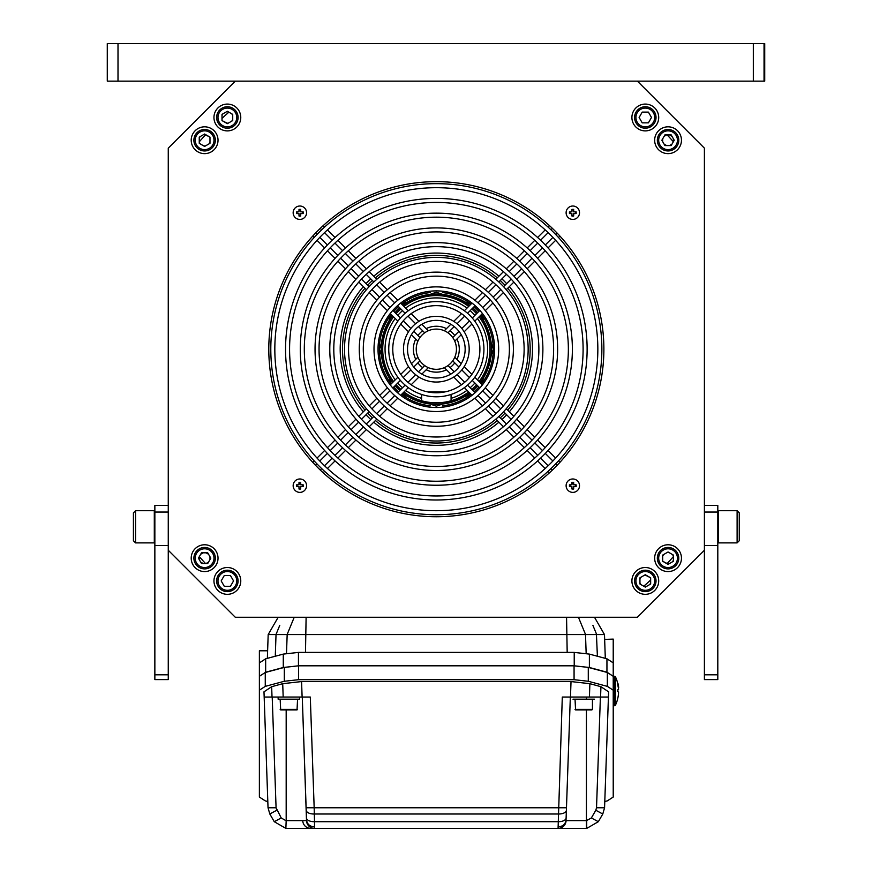 <?xml version="1.0" encoding="UTF-8"?>
<svg xmlns="http://www.w3.org/2000/svg" width="872" height="872" viewBox="0 0 872 872"><rect width="100%" height="100%" fill="white"/><g stroke="black" fill="none" stroke-linecap="round" stroke-linejoin="round"><path stroke-width="1.31" d="M442.431 292.567A56.963 56.963 0 0 1 453.745 294.965M454.443 295.194A56.963 56.963 0 0 1 465.31 300.153M465.648 300.35A56.963 56.963 0 0 1 470.368 303.521M470.76 303.816A56.963 56.963 0 0 1 471.065 304.045L436.338 292.24L401.611 304.045A56.963 56.963 0 0 1 401.916 303.816M474.172 306.617A56.963 56.963 0 0 1 478.913 311.358L474.172 306.617M481.486 314.476A56.963 56.963 0 0 1 481.486 383.931L493.301 349.203L481.486 314.476M478.913 387.037A56.963 56.963 0 0 1 474.172 391.779L478.913 387.037M401.916 394.591A56.963 56.963 0 0 1 401.611 394.351L436.338 406.167L471.065 394.351A56.963 56.963 0 0 1 470.76 394.591M470.368 394.874A56.963 56.963 0 0 1 465.648 398.046M465.288 398.253A56.963 56.963 0 0 1 454.443 403.213M453.745 403.442A56.963 56.963 0 0 1 442.431 405.84M430.245 405.84A56.963 56.963 0 0 1 418.92 403.442M418.233 403.213A56.963 56.963 0 0 1 407.366 398.253M407.028 398.046A56.963 56.963 0 0 1 402.297 394.885M398.493 391.779A56.963 56.963 0 0 1 393.752 387.037L398.493 391.779M391.179 383.931A56.963 56.963 0 0 1 391.179 314.476L379.375 349.203L391.179 383.931M393.752 311.358A56.963 56.963 0 0 1 398.493 306.617L393.752 311.358M402.297 303.521A56.963 56.963 0 0 1 407.028 300.35M407.377 300.142A56.963 56.963 0 0 1 418.233 295.194M418.92 294.965A56.963 56.963 0 0 1 430.245 292.567M402.886 393.076A55.165 55.165 0 0 0 469.779 393.076M472.907 390.503A55.165 55.165 0 0 0 477.638 385.773M480.21 382.645A55.165 55.165 0 0 0 480.21 315.751M477.638 312.634A55.165 55.165 0 0 0 472.907 307.892M469.779 305.331A55.165 55.165 0 0 0 402.886 305.331M399.768 307.892A55.165 55.165 0 0 0 395.027 312.634M392.465 315.751A55.165 55.165 0 0 0 392.465 382.645M395.027 385.773A55.165 55.165 0 0 0 399.768 390.503M436.338 295.586A53.617 53.617 0 0 1 468.678 306.432A53.617 53.617 0 0 0 403.998 306.432M400.869 308.993A53.617 53.617 0 0 0 396.128 313.735M393.566 316.863A53.617 53.617 0 0 0 393.566 381.544M396.128 384.672A53.617 53.617 0 0 0 400.869 389.403M403.998 391.964A53.617 53.617 0 0 0 468.678 391.964A53.617 53.617 0 0 1 436.338 402.81M434.267 402.777L432.218 402.657M430.245 402.472L428.381 402.221M426.691 401.938L425.176 401.643M423.912 401.36L422.898 401.109M449.767 401.109L448.764 401.36M447.489 401.643L445.984 401.938M444.284 402.221L442.42 402.472M440.458 402.657L438.409 402.777M405.654 308.099A51.295 51.295 0 0 1 467.011 308.099M470.161 310.639A51.295 51.295 0 0 1 474.891 315.381M477.442 318.52A51.295 51.295 0 0 1 477.442 379.876M474.891 383.026A51.295 51.295 0 0 1 470.161 387.757M467.011 390.307A51.295 51.295 0 0 1 451.075 398.33M421.59 398.33A51.295 51.295 0 0 1 405.654 390.307M402.515 387.757A51.295 51.295 0 0 1 397.774 383.026M395.234 379.876A51.295 51.295 0 0 1 395.234 318.52M397.774 315.381A51.295 51.295 0 0 1 402.515 310.639M446.486 369.783A22.945 22.945 0 0 1 426.179 369.783M422.658 367.624A22.945 22.945 0 0 1 417.917 362.883M415.759 359.351A22.945 22.945 0 0 1 415.759 339.045M417.917 335.524A22.945 22.945 0 0 1 422.658 330.782M426.179 328.624A22.945 22.945 0 0 1 446.486 328.624M450.017 330.782A22.945 22.945 0 0 1 454.759 335.524M456.917 339.045A22.945 22.945 0 0 1 456.917 359.351M454.759 362.883A22.945 22.945 0 0 1 450.017 367.624M471.807 389.403A53.617 53.617 0 0 0 476.537 384.672A53.617 53.617 0 0 1 471.807 389.403M479.099 381.544A53.617 53.617 0 0 0 479.099 316.863A53.617 53.617 0 0 1 479.099 381.544M476.537 313.735A53.617 53.617 0 0 0 471.807 308.993A53.617 53.617 0 0 1 476.537 313.735M373.761 422.201A96.149 96.149 0 0 0 498.904 422.201M501.912 419.519A96.149 96.149 0 0 0 506.654 414.778M509.335 411.769A96.149 96.149 0 0 0 509.335 286.626M506.654 283.629A96.149 96.149 0 0 0 501.912 278.887M498.904 276.206A96.149 96.149 0 0 0 373.761 276.206M370.764 278.887A96.149 96.149 0 0 0 366.022 283.629M363.341 286.626A96.149 96.149 0 0 0 363.341 411.769M366.022 414.778A96.149 96.149 0 0 0 370.764 419.519M375.407 277.852A93.827 93.827 0 0 1 497.258 277.852M500.266 280.533A93.827 93.827 0 0 1 505.008 285.264M507.689 288.272A93.827 93.827 0 0 1 507.689 410.123M505.008 413.132A93.827 93.827 0 0 1 500.266 417.873M497.258 420.555A93.827 93.827 0 0 1 375.407 420.555M372.399 417.873A93.827 93.827 0 0 1 367.668 413.132M364.987 410.123A93.827 93.827 0 0 1 364.987 288.272M367.668 285.264A93.827 93.827 0 0 1 372.399 280.533M667.145 134.866A314.988 314.988 0 0 1 673.358 141.755M673.413 556.587A314.988 314.988 0 0 1 666.96 563.737M650.665 580.011A314.988 314.988 0 0 1 643.776 586.224M205.52 563.53A314.988 314.988 0 0 1 199.306 556.641M199.252 141.82A314.988 314.988 0 0 1 205.705 134.669M222 118.385A314.988 314.988 0 0 1 228.889 112.172M650.665 582.845A5.701 5.701 0 0 1 649.651 584.6L646.316 586.529A5.701 5.701 0 0 1 644.288 586.529L640.964 584.6A5.701 5.701 0 0 1 639.95 582.845L639.95 578.997A5.701 5.701 0 0 1 640.964 577.242L644.288 575.313A5.701 5.701 0 0 1 645.563 575.226L650.665 577.82L645.302 574.724L639.95 577.82L639.95 584.011L645.302 587.107L650.665 584.011L650.665 577.82M662.687 556.249A5.701 5.701 0 0 1 663.701 554.494L667.036 552.565A5.701 5.701 0 0 1 669.064 552.565L672.399 554.494A5.701 5.701 0 0 1 673.413 556.249L673.413 560.097A5.701 5.701 0 0 1 672.399 561.851L669.064 563.781A5.701 5.701 0 0 1 667.799 563.868L662.687 561.263L668.05 564.358L673.413 561.263L673.413 555.083L668.05 551.987L662.687 555.083L662.687 561.263L662.687 556.249L662.687 561.263L667.69 564.151M669.979 134.866A5.701 5.701 0 0 1 671.734 135.879M673.664 139.215A5.701 5.701 0 0 1 673.664 141.242M671.734 144.578A5.701 5.701 0 0 1 669.979 145.591M666.132 145.591A5.701 5.701 0 0 1 664.377 144.578M662.448 141.242A5.701 5.701 0 0 1 662.36 139.978L662.077 139.869M222 115.562A5.701 5.701 0 0 1 223.014 113.796L226.349 111.878A5.701 5.701 0 0 1 228.377 111.878L231.712 113.796A5.701 5.701 0 0 1 232.726 115.562L232.726 119.41A5.701 5.701 0 0 1 231.712 121.164L228.377 123.083A5.701 5.701 0 0 1 227.112 123.17L222 120.576L227.363 123.671L232.726 120.576L232.726 114.385L227.363 111.289L222 114.385L222 120.576M209.978 142.158A5.701 5.701 0 0 1 208.964 143.913L205.629 145.831A5.701 5.701 0 0 1 203.601 145.831L200.266 143.913A5.701 5.701 0 0 1 199.252 142.158L199.252 138.299A5.701 5.701 0 0 1 200.266 136.544L203.601 134.626A5.701 5.701 0 0 1 204.876 134.539L209.978 137.133L204.615 134.037L199.252 137.133L199.252 143.324L204.615 146.42L209.978 143.324L209.978 137.133L209.978 142.158L209.978 137.133L204.975 134.244M202.696 563.53A5.701 5.701 0 0 1 200.931 562.516M199.012 559.192A5.701 5.701 0 0 1 199.012 557.164M200.931 553.829A5.701 5.701 0 0 1 202.696 552.815M206.544 552.815A5.701 5.701 0 0 1 208.299 553.829M210.217 557.164A5.701 5.701 0 0 1 210.305 558.429L210.599 558.538M704.402 148.153L637.388 81.129L235.287 81.129L168.263 148.153L168.263 550.254L235.287 617.267L637.388 617.267L704.402 550.254L704.402 148.153M436.338 181.659A167.544 167.544 0 0 0 268.794 349.203A167.544 167.544 0 0 0 436.338 516.747A167.544 167.544 0 0 0 603.882 349.203A167.544 167.544 0 0 0 436.338 181.659M419.944 360.845L413.731 367.068M410.865 369.935L403.256 377.543M400.401 380.399L392.803 387.996M389.958 390.841L382.361 398.428M379.516 401.273L371.93 408.87M369.085 411.715L361.498 419.301M358.654 422.146L351.067 429.733M348.222 432.577L340.636 440.153M337.791 442.998L330.216 450.584M327.371 453.429L319.784 461.016M316.939 463.86L315.522 465.277M417.895 357.215L411.421 363.689M408.499 366.611L400.76 374.35M397.883 377.227L390.22 384.89M387.364 387.746L379.734 395.376M376.878 398.232L369.259 405.851M366.414 408.696L358.806 416.304M355.95 419.16L348.353 426.757M345.508 429.602L337.911 437.199M335.066 440.044L327.469 447.641M324.624 450.486L317.037 458.073M314.192 460.917L312.765 462.345M320.253 470.019L321.681 468.591M324.526 465.757L332.101 458.171M334.946 455.326L342.533 447.739M345.377 444.894L352.964 437.308M355.809 434.463L363.395 426.877M366.24 424.032L373.826 416.445M376.671 413.601L384.258 406.014M387.103 403.169L394.7 395.583M397.545 392.727L405.142 385.13M407.998 382.285L415.606 374.666M418.462 371.81L424.686 365.586M323.196 472.766L324.613 471.349M327.458 468.504L335.055 460.907M337.9 458.062L345.486 450.475M348.342 447.619L355.929 440.033M358.784 437.177L366.382 429.58M369.227 426.735L376.835 419.127M379.691 416.271L387.299 408.663M390.155 405.807L397.785 398.177M400.651 395.31L408.303 387.659M411.192 384.77L418.92 377.042M421.852 374.11L428.326 367.635M424.686 332.81L418.462 326.597M415.606 323.73L407.998 316.122M405.142 313.266L397.545 305.669M394.7 302.824L387.103 295.237M384.258 292.382L376.671 284.795M373.826 281.95L366.24 274.364M363.395 271.519L355.809 263.933M352.964 261.088L345.377 253.501M342.533 250.656L334.946 243.081M332.101 240.236L324.526 232.65M321.681 229.805L320.253 228.388M428.326 330.761L421.852 324.286M418.92 321.365L411.192 313.626M408.303 310.748L400.651 303.085M397.785 300.23L390.155 292.6M387.299 289.744L379.691 282.125M376.835 279.28L369.227 271.672M366.382 268.816L358.784 261.219M355.929 258.374L348.342 250.776M345.486 247.931L337.9 240.334M335.055 237.489L327.458 229.903M324.613 227.058L323.196 225.63M315.522 233.118L316.939 234.546M319.784 237.391L327.371 244.967M330.216 247.812L337.791 255.398M340.636 258.243L348.222 265.829M351.067 268.674L358.654 276.261M361.498 279.105L369.085 286.692M371.93 289.537L379.516 297.123M382.361 299.968L389.958 307.565M392.803 310.41L400.401 318.008M403.256 320.863L410.865 328.472M413.731 331.327L419.944 337.551M312.765 236.061L314.192 237.478M317.037 240.323L324.624 247.921M327.469 250.765L335.066 258.352M337.911 261.208L345.508 268.794M348.353 271.65L355.95 279.247M358.806 282.092L366.414 289.7M369.259 292.556L376.878 300.164M379.734 303.02L387.364 310.65M390.22 313.517L397.883 321.168M400.76 324.057L408.499 331.785M411.421 334.717L417.895 341.192M452.721 337.551L458.945 331.327M461.8 328.472L469.419 320.863M472.264 318.008L479.862 310.41M482.717 307.565L490.304 299.968M493.149 297.123L500.735 289.537M503.58 286.692L511.166 279.105M514.011 276.261L521.598 268.674M524.443 265.829L532.029 258.243M534.874 255.398L542.46 247.812M545.305 244.967L552.892 237.391M555.726 234.546L557.154 233.118M454.77 341.192L461.244 334.717M464.177 331.785L471.905 324.057M474.782 321.168L482.445 313.517M485.312 310.65L492.942 303.02M495.797 300.164L503.406 292.556M506.261 289.7L513.87 282.092M516.715 279.247L524.312 271.65M527.168 268.794L534.754 261.208M537.61 258.352L545.196 250.765M548.041 247.921L555.638 240.323M558.483 237.478L559.9 236.061M552.412 228.388L550.995 229.805M548.15 232.65L540.564 240.236M537.719 243.081L530.132 250.656M527.288 253.501L519.701 261.088M516.867 263.933L509.281 271.519M506.436 274.364L498.849 281.95M496.005 284.795L488.407 292.382M485.562 295.237L477.976 302.824M475.131 305.669L467.523 313.266M464.678 316.122L457.07 323.73M454.203 326.597L447.979 332.81M549.48 225.63L548.052 227.058M545.207 229.903L537.621 237.489M534.776 240.334L527.178 247.931M524.334 250.776L516.736 258.374M513.891 261.219L506.294 268.816M503.438 271.672L495.83 279.28M492.985 282.125L485.366 289.744M482.51 292.6L474.88 300.23M472.025 303.085L464.362 310.748M461.484 313.626L453.745 321.365M450.824 324.286L444.349 330.761M447.979 365.586L454.203 371.81M457.07 374.666L464.678 382.285M467.523 385.13L475.131 392.727M477.976 395.583L485.562 403.169M488.407 406.014L496.005 413.601M498.849 416.445L506.436 424.032M509.281 426.877L516.867 434.463M519.701 437.308L527.288 444.894M530.132 447.739L537.719 455.326M540.564 458.171L548.15 465.757M550.995 468.591L552.412 470.019M444.349 367.635L450.824 374.11M453.745 377.042L461.484 384.77M464.362 387.659L472.025 395.31M474.88 398.177L482.51 405.807M485.366 408.663L492.985 416.271M495.83 419.127L503.438 426.735M506.294 429.58L513.891 437.177M516.736 440.033L524.334 447.619M527.178 450.475L534.776 458.062M537.621 460.907L545.207 468.504M548.052 471.349L549.48 472.766M557.154 465.277L555.726 463.86M552.892 461.016L545.305 453.429M542.46 450.584L534.874 442.998M532.029 440.153L524.443 432.577M521.598 429.733L514.011 422.146M511.166 419.301L503.58 411.715M500.735 408.87L493.149 401.273M490.304 398.428L482.717 390.841M479.862 387.996L472.264 380.399M469.419 377.543L461.8 369.935M458.945 367.068L452.721 360.845M559.9 462.345L558.483 460.917M555.638 458.073L548.041 450.486M545.196 447.641L537.61 440.044M534.754 437.199L527.168 429.602M524.312 426.757L516.715 419.16M513.87 416.304L506.261 408.696M503.406 405.851L495.797 398.232M492.942 395.376L485.312 387.746M482.445 384.89L474.782 377.227M471.905 374.35L464.177 366.611M461.244 363.689L454.77 357.215M413.11 372.42A32.842 32.842 0 0 1 413.11 325.975A32.842 32.842 0 0 1 459.555 325.975A32.842 32.842 0 0 1 459.555 372.42A32.842 32.842 0 0 1 413.11 372.42M415.955 369.575A28.82 28.82 0 0 1 415.955 328.82A28.82 28.82 0 0 1 456.71 328.82A28.82 28.82 0 0 1 456.71 369.575A28.82 28.82 0 0 1 415.955 369.575M402.69 382.852A47.579 47.579 0 0 1 402.69 315.555A47.579 47.579 0 0 1 469.986 315.555A47.579 47.579 0 0 1 469.986 382.852A47.579 47.579 0 0 1 402.69 382.852M405.535 380.007A43.556 43.556 0 0 1 405.535 318.4A43.556 43.556 0 0 1 467.141 318.4A43.556 43.556 0 0 1 467.141 380.007A43.556 43.556 0 0 1 405.535 380.007M392.258 393.272A62.326 62.326 0 0 1 392.258 305.135A62.326 62.326 0 0 1 480.407 305.135A62.326 62.326 0 0 1 480.407 393.272A62.326 62.326 0 0 1 392.258 393.272M395.103 390.427A58.304 58.304 0 0 1 395.103 307.969A58.304 58.304 0 0 1 477.562 307.969A58.304 58.304 0 0 1 477.562 390.427A58.304 58.304 0 0 1 395.103 390.427M381.838 403.692A77.074 77.074 0 0 1 381.838 294.703A77.074 77.074 0 0 1 490.827 294.703A77.074 77.074 0 0 1 490.827 403.692A77.074 77.074 0 0 1 381.838 403.692M384.683 400.858A73.052 73.052 0 0 1 384.683 297.548A73.052 73.052 0 0 1 487.993 297.548A73.052 73.052 0 0 1 487.993 400.858A73.052 73.052 0 0 1 384.683 400.858M371.418 414.124A91.811 91.811 0 0 1 371.418 284.283A91.811 91.811 0 0 1 501.258 284.283A91.811 91.811 0 0 1 501.258 414.124A91.811 91.811 0 0 1 371.418 414.124M374.252 411.279A87.789 87.789 0 0 1 374.252 287.117A87.789 87.789 0 0 1 498.413 287.117A87.789 87.789 0 0 1 498.413 411.279A87.789 87.789 0 0 1 374.252 411.279M360.986 424.544A106.558 106.558 0 0 1 360.986 273.852A106.558 106.558 0 0 1 511.679 273.852A106.558 106.558 0 0 1 511.679 424.544A106.558 106.558 0 0 1 360.986 424.544M363.831 421.71A102.536 102.536 0 0 1 363.831 276.697A102.536 102.536 0 0 1 508.845 276.697A102.536 102.536 0 0 1 508.845 421.71A102.536 102.536 0 0 1 363.831 421.71M350.566 434.975A121.306 121.306 0 0 1 350.566 263.431A121.306 121.306 0 0 1 522.11 263.431A121.306 121.306 0 0 1 522.11 434.975A121.306 121.306 0 0 1 350.566 434.975M353.4 432.131A117.284 117.284 0 0 1 353.4 266.265A117.284 117.284 0 0 1 519.265 266.265A117.284 117.284 0 0 1 519.265 432.131A117.284 117.284 0 0 1 353.4 432.131M450.552 334.979A20.111 20.111 0 0 1 450.552 363.417A20.111 20.111 0 0 1 422.113 363.417A20.111 20.111 0 0 1 422.113 334.979A20.111 20.111 0 0 1 450.552 334.979M340.135 445.396A136.043 136.043 0 0 1 340.135 253A136.043 136.043 0 0 1 532.53 253A136.043 136.043 0 0 1 532.53 445.396A136.043 136.043 0 0 1 340.135 445.396M342.979 442.562A132.021 132.021 0 0 1 342.979 255.845A132.021 132.021 0 0 1 529.686 255.845A132.021 132.021 0 0 1 529.686 442.562A132.021 132.021 0 0 1 342.979 442.562M329.714 455.827A150.791 150.791 0 0 1 329.714 242.58A150.791 150.791 0 0 1 542.962 242.58A150.791 150.791 0 0 1 542.962 455.827A150.791 150.791 0 0 1 329.714 455.827M332.559 452.982A146.769 146.769 0 0 1 332.559 245.424A146.769 146.769 0 0 1 540.117 245.424A146.769 146.769 0 0 1 540.117 452.982A146.769 146.769 0 0 1 332.559 452.982M319.283 466.248A165.538 165.538 0 0 1 319.283 232.148A165.538 165.538 0 0 1 553.382 232.148A165.538 165.538 0 0 1 553.382 466.248A165.538 165.538 0 0 1 319.283 466.248M322.128 463.403A161.516 161.516 0 0 1 322.128 234.993A161.516 161.516 0 0 1 550.537 234.993A161.516 161.516 0 0 1 550.537 463.403A161.516 161.516 0 0 1 322.128 463.403M297.036 485.682A2.812 2.812 0 0 1 297.178 484.821A2.812 2.812 0 0 0 297.178 486.532M299.172 488.407A2.812 2.812 0 0 0 300.535 488.407M302.54 486.532A2.812 2.812 0 0 0 302.54 484.821A2.812 2.812 0 0 1 302.671 485.682M293.156 485.682A6.704 6.704 0 0 1 299.859 478.979A6.704 6.704 0 0 1 306.562 485.682A6.704 6.704 0 0 1 299.859 492.386A6.704 6.704 0 0 1 293.156 485.682M303.216 485.682A12.088 5.036 -90 0 0 303.205 484.843A12.208 1.395 180 0 0 300.742 484.788A12.208 1.395 -90 0 0 300.698 482.325L300.295 483.906L299.412 483.906L299.02 482.325A12.208 1.395 90 0 0 298.965 484.788A12.208 1.395 180 0 0 296.502 484.843A12.088 5.036 90 0 0 296.491 485.682A12.088 5.036 90 0 0 296.502 486.522A12.208 1.395 0 0 0 298.965 486.565L299.02 489.029A12.088 5.036 0 0 0 300.698 489.029L300.742 486.565A12.208 1.395 0 0 0 303.205 486.522A12.088 5.036 -90 0 0 303.216 485.682M299.02 482.325A12.088 5.036 0 0 1 300.698 482.325M300.742 486.565A12.208 1.395 90 0 1 300.698 489.029M299.02 489.029A12.208 1.395 -90 0 1 298.965 486.565M299.859 209.901A2.812 2.812 0 0 0 298.998 210.043A2.812 2.812 0 0 1 300.709 210.043A2.812 2.812 0 0 0 299.859 209.901M297.123 212.038A2.812 2.812 0 0 0 297.178 213.575A2.812 2.812 0 0 1 297.123 212.038M299.172 215.449A2.812 2.812 0 0 0 300.535 215.449A2.812 2.812 0 0 1 299.172 215.449M302.584 212.038A2.812 2.812 0 0 1 302.54 213.575A2.812 2.812 0 0 0 302.584 212.038M299.859 206.021A6.704 6.704 0 0 1 306.562 212.724A6.704 6.704 0 0 1 299.859 219.428A6.704 6.704 0 0 1 293.156 212.724A6.704 6.704 0 0 1 299.859 206.021M299.859 216.082A12.088 5.036 0 0 0 300.698 216.071L300.742 213.607A12.208 1.395 0 0 0 303.205 213.564A12.088 5.036 -90 0 0 303.205 211.885L300.742 211.831A12.208 1.395 -90 0 0 300.698 209.367A12.088 5.036 180 0 0 299.859 209.356A12.088 5.036 180 0 0 299.02 209.367A12.208 1.395 90 0 0 298.965 211.831L296.502 211.885A12.088 5.036 90 0 0 296.502 213.564A12.208 1.395 0 0 0 298.965 213.607L299.02 216.071A12.088 5.036 0 0 0 299.859 216.082M300.742 211.831A12.208 1.395 0 0 1 303.205 211.885M300.742 213.607A12.208 1.395 90 0 1 300.698 216.071M299.02 216.071A12.208 1.395 -90 0 1 298.965 213.607M296.502 211.885A12.208 1.395 0 0 1 298.965 211.831M575.629 212.724A2.812 2.812 0 0 0 575.498 211.863A2.812 2.812 0 0 1 575.498 213.575A2.812 2.812 0 0 0 575.629 212.724M573.667 210.043A2.812 2.812 0 0 0 571.956 210.043A2.812 2.812 0 0 1 573.667 210.043M570.135 211.863A2.812 2.812 0 0 0 570.135 213.575A2.812 2.812 0 0 1 570.135 211.863M573.667 215.406A2.812 2.812 0 0 1 571.956 215.406A2.812 2.812 0 0 0 573.667 215.406M579.52 212.724A6.704 6.704 0 0 1 572.817 219.428A6.704 6.704 0 0 1 566.113 212.724A6.704 6.704 0 0 1 572.817 206.021A6.704 6.704 0 0 1 579.52 212.724M569.569 213.564A3.346 3.346 0 0 1 569.46 212.724A12.088 5.036 90 0 0 569.46 213.564A12.208 1.395 0 0 0 571.923 213.607A12.208 1.395 90 0 0 571.978 216.071A12.088 5.036 0 0 0 573.656 216.071A12.208 1.395 -90 0 0 573.7 213.607A12.208 1.395 0 0 0 576.163 213.564A12.088 5.036 -90 0 0 576.174 212.724A12.088 5.036 -90 0 0 576.163 211.885A12.208 1.395 180 0 0 573.7 211.831A12.208 1.395 -90 0 0 573.656 209.367A12.088 5.036 180 0 0 571.978 209.367A12.208 1.395 90 0 0 571.923 211.831A12.208 1.395 180 0 0 569.46 211.885A12.088 5.036 90 0 0 569.449 212.724A3.346 3.346 0 0 1 569.569 211.885M575.629 485.682A2.812 2.812 0 0 0 575.498 484.821A2.812 2.812 0 0 1 575.498 486.532A2.812 2.812 0 0 0 575.629 485.682L576.163 485.682A3.346 3.346 0 0 1 576.054 486.522M570.005 485.682A2.812 2.812 0 0 1 570.135 484.821A2.812 2.812 0 0 0 570.135 486.532A2.812 2.812 0 0 1 570.005 485.682L569.46 485.682A3.346 3.346 0 0 0 569.569 486.522M571.956 488.364A2.812 2.812 0 0 0 573.667 488.364A2.812 2.812 0 0 1 571.956 488.364M572.817 492.386A6.704 6.704 0 0 1 566.113 485.682A6.704 6.704 0 0 1 572.817 478.979A6.704 6.704 0 0 1 579.52 485.682A6.704 6.704 0 0 1 572.817 492.386M571.978 482.325A12.088 5.036 0 0 1 572.817 482.314A12.088 5.036 0 0 1 573.656 482.325L573.264 483.906L572.37 483.906L571.978 482.325A12.208 1.395 90 0 0 571.923 484.788A12.208 1.395 180 0 0 569.46 484.843A12.088 5.036 90 0 0 569.46 486.522A12.208 1.395 0 0 0 571.923 486.565A12.208 1.395 90 0 0 571.978 489.029A12.088 5.036 0 0 0 572.817 489.039A12.088 5.036 0 0 0 573.656 489.029A12.208 1.395 -90 0 0 573.7 486.565A12.208 1.395 0 0 0 576.163 486.522A12.088 5.036 -90 0 0 576.163 484.843A12.208 1.395 180 0 0 573.7 484.788A12.208 1.395 -90 0 0 573.656 482.325M303.096 484.843A3.346 3.346 0 0 1 303.096 486.522M300.666 488.93A3.346 3.346 0 0 1 299.042 488.93M296.611 486.522A3.346 3.346 0 0 1 296.611 484.843M303.107 211.907A3.346 3.346 0 0 1 303.096 213.564M300.666 215.973A3.346 3.346 0 0 1 299.042 215.973M296.611 213.564A3.346 3.346 0 0 1 296.6 211.907M299.02 209.476A3.346 3.346 0 0 1 300.698 209.476M576.054 211.885A3.346 3.346 0 0 1 576.054 213.564M573.656 215.962A3.346 3.346 0 0 1 571.978 215.962M571.978 209.476A3.346 3.346 0 0 1 573.656 209.476M571.978 488.92A3.346 3.346 0 0 0 573.656 488.92M569.46 485.682A3.346 3.346 0 0 1 569.569 484.843M576.054 484.843A3.346 3.346 0 0 1 576.163 485.682M631.906 117.48A13.407 13.407 0 0 1 645.302 104.073A13.407 13.407 0 0 1 658.709 117.48A13.407 13.407 0 0 1 645.302 130.887A13.407 13.407 0 0 1 631.906 117.48M654.654 140.229A13.407 13.407 0 0 1 668.05 126.822A13.407 13.407 0 0 1 681.457 140.229A13.407 13.407 0 0 1 668.05 153.636A13.407 13.407 0 0 1 654.654 140.229M654.654 558.178A13.407 13.407 0 0 1 668.05 544.771A13.407 13.407 0 0 1 681.457 558.178A13.407 13.407 0 0 1 668.05 571.574A13.407 13.407 0 0 1 654.654 558.178M631.906 580.916A13.407 13.407 0 0 1 645.302 567.519A13.407 13.407 0 0 1 658.709 580.916A13.407 13.407 0 0 1 645.302 594.322A13.407 13.407 0 0 1 631.906 580.916M213.956 580.916A13.407 13.407 0 0 1 227.363 567.519A13.407 13.407 0 0 1 240.77 580.916A13.407 13.407 0 0 1 227.363 594.322A13.407 13.407 0 0 1 213.956 580.916M191.208 558.178A13.407 13.407 0 0 1 204.615 544.771A13.407 13.407 0 0 1 218.022 558.178A13.407 13.407 0 0 1 204.615 571.574A13.407 13.407 0 0 1 191.208 558.178M191.208 140.229A13.407 13.407 0 0 1 204.615 126.822A13.407 13.407 0 0 1 218.022 140.229A13.407 13.407 0 0 1 204.615 153.636A13.407 13.407 0 0 1 191.208 140.229M213.956 117.48A13.407 13.407 0 0 1 227.363 104.073A13.407 13.407 0 0 1 240.77 117.48A13.407 13.407 0 0 1 227.363 130.887A13.407 13.407 0 0 1 213.956 117.48M677.435 558.178A9.385 9.385 0 0 1 668.05 567.552A9.385 9.385 0 0 1 658.676 558.178A9.385 9.385 0 0 1 668.05 548.793A9.385 9.385 0 0 1 677.435 558.178M678.776 558.178A10.726 10.726 0 0 1 668.05 568.893A10.726 10.726 0 0 1 657.335 558.178A10.726 10.726 0 0 1 668.05 547.452A10.726 10.726 0 0 1 678.776 558.178M654.687 580.916A9.385 9.385 0 0 1 645.302 590.3A9.385 9.385 0 0 1 635.928 580.916A9.385 9.385 0 0 1 645.302 571.542A9.385 9.385 0 0 1 654.687 580.916M656.027 580.916A10.726 10.726 0 0 1 645.302 591.641A10.726 10.726 0 0 1 634.587 580.916A10.726 10.726 0 0 1 645.302 570.201A10.726 10.726 0 0 1 656.027 580.916M227.363 590.3A9.385 9.385 0 0 1 217.978 580.916A9.385 9.385 0 0 1 227.363 571.542A9.385 9.385 0 0 1 236.748 580.916A9.385 9.385 0 0 1 227.363 590.3M224.268 586.278L230.459 586.278L233.554 580.916L230.459 575.553L224.268 575.553L221.172 580.916L224.268 586.278M227.363 591.641A10.726 10.726 0 0 1 216.638 580.916A10.726 10.726 0 0 1 227.363 570.201A10.726 10.726 0 0 1 238.089 580.916A10.726 10.726 0 0 1 227.363 591.641M204.615 567.552A9.385 9.385 0 0 1 195.23 558.178A9.385 9.385 0 0 1 204.615 548.793A9.385 9.385 0 0 1 214 558.178A9.385 9.385 0 0 1 204.615 567.552M201.519 563.53L207.71 563.53L210.806 558.178L207.71 552.815L201.519 552.815L198.424 558.178L201.519 563.53M204.615 568.893A10.726 10.726 0 0 1 193.889 558.178A10.726 10.726 0 0 1 204.615 547.452A10.726 10.726 0 0 1 215.34 558.178A10.726 10.726 0 0 1 204.615 568.893M195.23 140.229A9.385 9.385 0 0 1 204.615 130.844A9.385 9.385 0 0 1 214 140.229A9.385 9.385 0 0 1 204.615 149.613A9.385 9.385 0 0 1 195.23 140.229M193.889 140.229A10.726 10.726 0 0 1 204.615 129.503A10.726 10.726 0 0 1 215.34 140.229A10.726 10.726 0 0 1 204.615 150.954A10.726 10.726 0 0 1 193.889 140.229M217.978 117.48A9.385 9.385 0 0 1 227.363 108.095A9.385 9.385 0 0 1 236.748 117.48A9.385 9.385 0 0 1 227.363 126.865A9.385 9.385 0 0 1 217.978 117.48M216.638 117.48A10.726 10.726 0 0 1 227.363 106.755A10.726 10.726 0 0 1 238.089 117.48A10.726 10.726 0 0 1 227.363 128.206A10.726 10.726 0 0 1 216.638 117.48M645.302 108.095A9.385 9.385 0 0 1 654.687 117.48A9.385 9.385 0 0 1 645.302 126.865A9.385 9.385 0 0 1 635.928 117.48A9.385 9.385 0 0 1 645.302 108.095M648.397 112.117L642.217 112.117L639.122 117.48L642.217 122.843L648.397 122.843L651.493 117.48L648.397 112.117M645.302 106.755A10.726 10.726 0 0 1 656.027 117.48A10.726 10.726 0 0 1 645.302 128.206A10.726 10.726 0 0 1 634.587 117.48A10.726 10.726 0 0 1 645.302 106.755M668.05 130.844A9.385 9.385 0 0 1 677.435 140.229A9.385 9.385 0 0 1 668.05 149.613A9.385 9.385 0 0 1 658.676 140.229A9.385 9.385 0 0 1 668.05 130.844M671.146 134.866L664.955 134.866L661.859 140.229L664.955 145.591L671.146 145.591L674.241 140.229L671.146 134.866M668.05 129.503A10.726 10.726 0 0 1 678.776 140.229A10.726 10.726 0 0 1 668.05 150.954A10.726 10.726 0 0 1 657.335 140.229A10.726 10.726 0 0 1 668.05 129.503M118.003 43.6L118.003 81.129L107.278 81.129L107.278 43.6L764.722 43.6L764.722 81.129L637.388 81.129M118.003 81.129L235.287 81.129M764.046 43.6L764.046 81.129M753.332 43.6L753.332 81.129M278.495 617.267L281.013 617.267M296.763 617.267L299.674 617.267M572.991 617.267L575.902 617.267M591.663 617.267L594.17 617.267M613.223 722.834L613.223 662.862L606.945 658.796L606.945 672.203L613.223 676.269L613.223 639.1L604.656 639.405L604.481 634.565L605.31 658.36M267.355 658.36L268.184 634.565L267.617 650.784L259.376 650.784L259.376 692.172M268.184 634.565L278.168 617.267L268.184 634.565L604.481 634.565L594.497 617.267L604.481 634.565M566.56 617.267L567.182 652.409M306.116 617.267L305.483 652.409M606.945 658.796L589.385 654.098L574.223 652.409L298.453 652.409L283.28 654.098L265.655 658.818L259.376 662.884L259.376 676.291L265.655 672.225L283.28 667.494L298.453 665.816L574.223 665.816L589.385 667.494L606.945 672.203M259.376 724.545L259.376 662.884M613.223 662.862L613.223 783.405M259.376 783.383L259.376 676.291L259.376 797.052L265.262 800.867L267.813 801.553M561.819 828.4L285.874 828.4L286.18 820.639L285.874 828.4L274.266 821.697L269.819 814.001L268.031 807.766L263.987 691.823L271.661 686.7L282.713 683.681L283.182 697.044L272.02 697.044L271.661 686.7M571.018 681.566L301.57 681.566L302.115 697.044L283.182 697.044L310.301 697.044L314.171 807.766L566.473 807.766L570.332 697.044L566.113 817.958A8.044 4.022 -178 0 1 558.08 821.697L314.52 821.697L314.509 828.4L558.08 828.4L562.298 697.044L589.418 697.044L570.484 697.044L571.018 681.566L589.886 683.681L600.939 686.7L608.612 691.823L608.427 697.044L589.418 697.044L589.886 683.681M604.568 807.766L596.524 807.766L600.394 697.044L608.427 697.044L604.568 807.766L602.781 814.001L598.334 821.697L586.725 828.4L558.08 828.4A8.044 8.011 -90 0 0 566.092 820.639L566.037 820.062C565.416 824.258 562.734 826.558 558.004 826.939M302.737 820.639A8.044 8.044 0 0 0 310.781 828.4L310.781 828.324M269.819 814.001L276.784 810.252L276.075 807.766L272.206 697.044L264.172 697.044L272.02 697.044M259.376 783.176L259.376 676.312L265.262 672.497L284.316 667.396L298.529 665.816L574.07 665.816L574.07 679.691L588.284 681.272L607.337 686.373L613.223 690.188L613.223 797.052L607.337 800.867L604.776 801.553M574.07 679.691L298.529 679.691L284.316 681.272L265.262 686.373L259.376 690.188M301.57 681.566L282.713 683.681M605.005 795.199L608.612 691.823M286.18 828.4L314.509 828.4A8.044 8.011 90 0 1 306.508 820.639L302.268 697.044L306.214 810.252A8.044 4.022 -2 0 0 314.258 814.001L558.342 814.001A8.044 4.022 2 0 0 566.386 810.252M314.596 826.939C309.865 826.558 307.184 824.258 306.562 820.062L306.214 810.252M306.127 807.766L314.171 807.766L314.52 821.697A8.044 4.022 178 0 1 306.486 817.958M268.031 807.766L276.075 807.766L281.231 817.958L274.266 821.697M574.07 665.816L588.284 667.396L607.337 672.497L613.223 676.312L613.223 783.176M613.223 690.188L613.223 676.312M583.739 697.044C577.885 697.044 577.885 697.044 583.739 697.044C589.592 697.044 589.592 697.044 583.739 697.044M566.113 817.958L566.037 820.062M598.334 821.697L591.369 817.958L595.816 810.252L602.781 814.001M573.013 699.191L594.464 699.191L592.448 699.191L592.448 709.372L575.564 709.917L575.029 699.191L573.013 699.191M299.587 697.044L299.587 699.191L278.135 699.191L278.135 697.044M575.564 709.917L591.914 709.917M575.029 699.191L592.448 699.191M581.417 709.917L588.382 709.917L581.417 709.917M280.686 709.917L297.036 709.917L280.686 709.917L280.152 699.191M297.57 699.191L297.036 709.917M286.539 709.917L293.504 709.917L286.539 709.917M615.545 704.958A1.341 1.341 0 0 1 614.324 705.731L614.324 676.247A1.341 1.341 0 0 1 615.545 677.032L615.545 704.958A33.507 33.507 0 0 0 618.553 692.597L617.692 690.995L617.986 689.381L617.703 691.507M615.545 677.032A33.507 33.507 0 0 1 617.736 683.474L617.736 683.474A33.518 33.518 0 0 1 618.379 687.212A33.398 32.09 0 0 0 617.867 683.474L617.899 683.474A33.768 32.471 0 0 1 618.597 687.212A33.736 33.736 0 0 0 617.965 683.474L617.965 683.474A33.746 33.746 0 0 1 618.651 687.496L618.651 687.496A33.768 32.46 180 0 0 617.986 683.942A33.441 32.155 180 0 1 618.444 687.496L618.401 687.496A33.507 33.507 0 0 1 618.553 689.381L617.986 689.381M617.779 683.921L618.292 687.55L617.779 683.921M617.997 685.784A33.169 31.904 0 0 1 618.095 686.602M618.303 687.136A33.496 32.199 0 0 0 618.237 686.656A33.507 32.21 180 0 0 618.128 685.861M617.681 683.964A33.125 31.828 180 0 0 617.583 683.474L617.616 683.474A33.507 32.21 180 0 1 617.67 683.681L618.259 687.245L617.659 683.681M617.954 685.73A33.125 31.828 180 0 0 617.779 684.509M617.714 683.474A33.485 33.485 0 0 1 617.779 683.779L618.063 685.098A33.245 23.784 0 0 0 618.063 685.076L617.725 683.474M618.063 685.076L617.921 684.367M618.379 687.245L618.27 686.449A33.507 33.507 0 0 0 618.259 686.384L618.379 687.245L618.27 686.395M618.412 687.55L618.27 686.449M617.965 684.564A33.507 33.507 0 0 0 617.801 683.779L618.041 684.989A33.507 33.507 0 0 1 618.368 687.18M451.075 394.438L451.075 400.749M427.345 391.822L445.33 391.822M421.59 394.438L421.59 400.749M704.402 545.567L717.809 545.567L717.809 679.593L704.402 679.593L704.402 550.254M704.402 505.357L717.809 505.357L717.809 545.567M168.263 550.254L168.263 679.593L154.856 679.593L154.856 545.567L168.263 545.567M168.263 512.049L154.856 512.049L154.856 505.357L168.263 505.357M154.856 512.049L154.856 545.567M739.26 540.738L739.26 512.856L737.113 510.709L718.365 510.709L718.365 542.885L737.113 542.885L739.26 540.738M737.113 542.885L737.113 510.709M133.416 540.738L133.416 512.856L135.563 510.709L154.3 510.709L154.3 542.885L135.563 542.885L133.416 540.738M135.563 542.885L135.563 510.709M209.978 556.739L209.978 559.606M208.539 562.102L206.054 563.53M203.176 563.53L200.691 562.102M199.252 559.606L199.252 556.739M200.691 554.243L203.176 552.815M206.054 552.815L208.539 554.243M232.726 115.562L232.726 119.41M228.377 111.878L231.712 113.796M223.014 113.796L226.349 111.878M673.413 138.79L673.413 141.667L673.413 138.79M671.974 144.153L669.489 145.591L671.974 144.153M666.622 145.591L664.126 144.153L666.622 145.591M662.687 141.667L662.687 138.79L662.687 141.667M664.126 136.305L666.622 134.866L664.126 136.305M669.489 134.866L671.974 136.305L669.489 134.866M649.651 584.6L646.316 586.529M644.288 586.529L640.964 584.6M639.95 582.845L639.95 578.997M200.266 136.544L203.601 134.626M199.252 142.158L199.252 138.299M673.413 556.249L673.413 560.097M672.399 561.851L669.064 563.781M403.038 392.923A54.958 54.958 0 0 0 469.627 392.923M472.755 390.362A54.958 54.958 0 0 0 477.496 385.62M480.058 382.492A54.958 54.958 0 0 0 480.058 315.904M477.496 312.786A54.958 54.958 0 0 0 472.755 308.045M469.627 305.483A54.958 54.958 0 0 0 403.038 305.483M399.921 308.045A54.958 54.958 0 0 0 395.18 312.786M392.618 315.904A54.958 54.958 0 0 0 392.618 382.492M395.18 385.62A54.958 54.958 0 0 0 399.921 390.362M275.28 656.245L276.032 634.424L279.781 625.311M294.224 617.267L287.171 634.424L286.507 653.39M596.415 633.889L597.396 656.245M586.158 653.39L585.504 634.424L578.441 617.267M596.633 634.424L592.884 625.311M265.655 658.818L265.655 672.225M283.28 654.098L283.28 667.494M298.453 652.409L298.453 665.816M574.223 652.409L574.223 665.816M589.385 654.098L589.385 667.494M298.529 679.691L298.529 665.816M284.316 667.396L284.316 681.272M265.262 686.373L265.262 672.497M286.18 709.917L286.18 820.639L306.508 820.639M281.231 817.958L285.874 820.639M600.939 686.7L600.579 697.044M588.284 681.272L588.284 667.396M607.337 672.497L607.337 686.373M591.369 817.958L586.42 820.639L586.42 709.917M586.42 699.191L586.42 697.044M586.42 828.4L586.42 820.639L566.092 820.639M595.816 810.252L596.524 807.766M586.725 820.639L586.725 828.4M592.448 709.372L575.029 709.372M297.57 709.372L280.152 709.372M717.809 674.819L704.402 674.819M717.809 512.049L704.402 512.049M168.263 674.819L154.856 674.819"/></g></svg>
